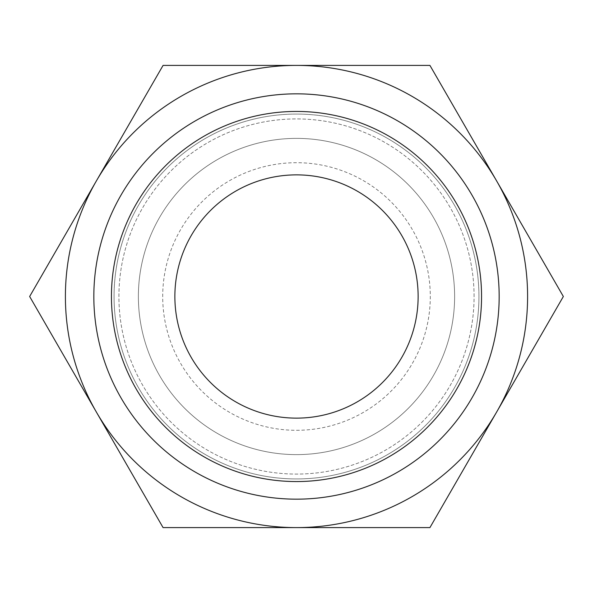 <?xml version="1.0" encoding="UTF-8"?>
<svg xmlns="http://www.w3.org/2000/svg" width="593" height="593" viewBox="0 0 593 593"><rect width="100%" height="100%" fill="white"/><g stroke="black" fill="none" stroke-linecap="round" stroke-linejoin="round"><path stroke-width="0.44" stroke-dasharray="2.96 2.22" d="M478.944 296.5A182.444 182.444 0 0 0 296.5 114.056A182.444 182.444 0 0 0 114.056 296.5A182.444 182.444 0 0 1 296.5 114.056A182.444 182.444 0 0 1 478.944 296.5A182.444 182.444 0 0 0 296.5 114.056A182.444 182.444 0 0 0 114.056 296.5A182.444 182.444 0 0 0 296.5 478.944A182.444 182.444 0 0 0 478.944 296.5A182.444 182.444 0 0 0 296.5 114.056A182.444 182.444 0 0 0 114.056 296.5A182.444 182.444 0 0 0 296.5 478.944A182.444 182.444 0 0 0 478.944 296.5A182.444 182.444 0 0 0 296.5 114.056A182.444 182.444 0 0 0 114.056 296.5A182.444 182.444 0 0 0 296.5 478.944A182.444 182.444 0 0 0 478.944 296.5A182.444 182.444 0 0 0 296.5 114.056A182.444 182.444 0 0 0 114.056 296.5A182.444 182.444 0 0 0 296.5 478.944A182.444 182.444 0 0 0 478.944 296.5A182.444 182.444 0 0 1 296.5 478.944A182.444 182.444 0 0 1 114.056 296.5A182.444 182.444 0 0 0 296.5 478.944A182.444 182.444 0 0 0 478.944 296.5M474.081 296.5A177.581 177.581 0 0 0 296.5 118.919A177.581 177.581 0 0 0 118.919 296.5A177.581 177.581 0 0 0 296.5 474.081A177.581 177.581 0 0 0 474.081 296.5A177.581 177.581 0 0 0 296.5 118.919A177.581 177.581 0 0 0 118.919 296.5A177.581 177.581 0 0 0 296.5 474.081A177.581 177.581 0 0 0 474.081 296.5M454.623 296.5A158.123 158.123 0 0 0 296.5 138.377A158.123 158.123 0 0 0 138.377 296.5A158.123 158.123 0 0 0 296.5 454.623A158.123 158.123 0 0 0 454.623 296.5A158.123 158.123 0 0 0 296.5 138.377A158.123 158.123 0 0 0 138.377 296.5A158.123 158.123 0 0 0 296.5 454.623A158.123 158.123 0 0 0 454.623 296.5A158.123 158.123 0 0 0 296.5 138.377A158.123 158.123 0 0 0 138.377 296.5A158.123 158.123 0 0 0 296.5 454.623A158.123 158.123 0 0 0 454.623 296.5A158.123 158.123 0 0 0 296.5 138.377A158.123 158.123 0 0 0 138.377 296.5A158.123 158.123 0 0 0 296.5 454.623A158.123 158.123 0 0 0 454.623 296.5A158.123 158.123 0 0 0 296.5 138.377A158.123 158.123 0 0 0 138.377 296.5M527.6 296.5A231.1 231.1 0 0 0 496.637 180.954L563.35 296.5L496.637 412.046A231.1 231.1 0 0 0 527.6 296.5M29.65 296.5L96.362 180.954A231.1 231.1 0 0 0 296.5 527.6A231.1 231.1 0 0 0 496.637 412.046L429.925 527.6L163.075 527.6L29.65 296.5M499.165 296.5A202.665 202.665 0 0 1 296.5 499.165A202.665 202.665 0 0 1 93.835 296.5A202.665 202.665 0 0 1 296.5 93.835A202.665 202.665 0 0 1 499.165 296.5M418.132 296.5A121.632 121.632 0 0 0 296.5 174.868A121.632 121.632 0 0 0 174.868 296.5A121.632 121.632 0 0 0 296.5 418.132A121.632 121.632 0 0 0 418.132 296.5M296.5 65.4A231.1 231.1 0 0 0 96.362 180.954L163.075 65.4L429.925 65.4L496.637 180.954A231.1 231.1 0 0 0 296.5 65.4M296.5 430.296A133.796 133.796 0 0 0 430.296 296.5A133.796 133.796 0 0 0 296.5 162.704A133.796 133.796 0 0 0 162.704 296.5A133.796 133.796 0 0 0 296.5 430.296"/><path stroke-width="0.89" d="M563.35 296.5L429.925 65.4L296.5 65.4A231.1 231.1 0 0 0 96.362 412.046A231.1 231.1 0 0 0 296.5 527.6L429.925 527.6L496.637 412.046A231.1 231.1 0 0 0 296.5 65.4L163.075 65.4L29.65 296.5L163.075 527.6L296.5 527.6A231.1 231.1 0 0 0 496.637 412.046L563.35 296.5M93.835 296.5A202.665 202.665 0 0 0 296.5 499.165A202.665 202.665 0 0 0 499.165 296.5A202.665 202.665 0 0 0 296.5 93.835A202.665 202.665 0 0 0 93.835 296.5M111.44 296.5A185.06 185.06 0 0 0 296.5 481.56A185.06 185.06 0 0 0 481.56 296.5A185.06 185.06 0 0 0 296.5 111.44A185.06 185.06 0 0 0 111.44 296.5M174.868 296.5A121.632 121.632 0 0 1 296.5 174.868A121.632 121.632 0 0 1 418.132 296.5A121.632 121.632 0 0 1 296.5 418.132A121.632 121.632 0 0 1 174.868 296.5"/></g></svg>
